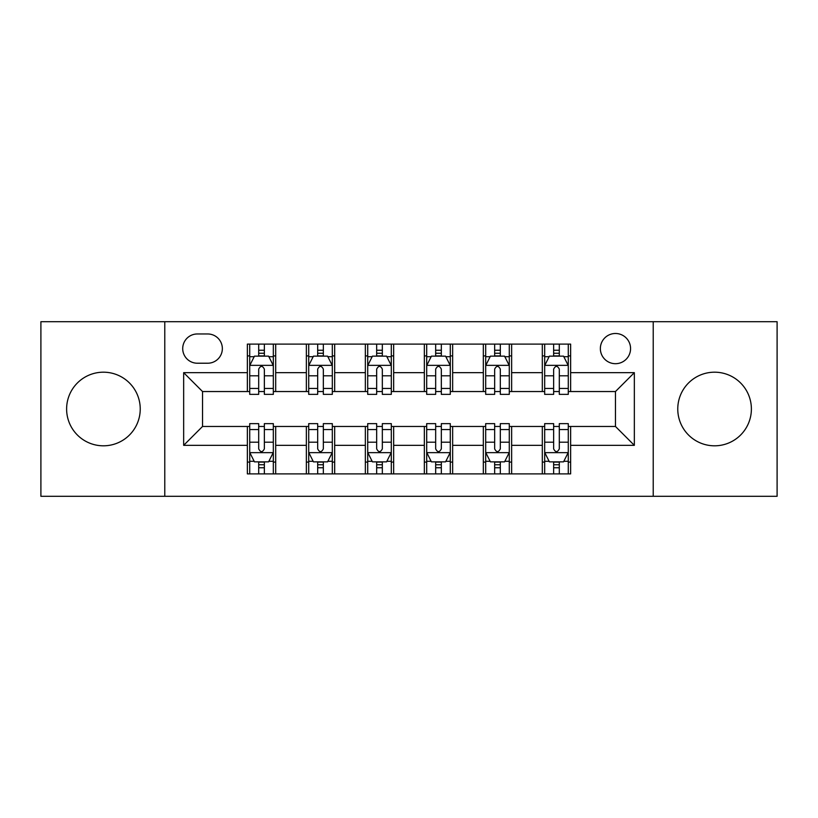 <?xml version="1.0" encoding="UTF-8"?>
<svg xmlns="http://www.w3.org/2000/svg" width="818" height="818" viewBox="0 0 818 818"><rect width="100%" height="100%" fill="white"/><g stroke="black" fill="none" stroke-linecap="round" stroke-linejoin="round"><path stroke-width="1.23" d="M714.574 372.19A36.81 36.81 0 0 0 677.764 409A36.81 36.81 0 0 0 714.574 445.81A36.81 36.81 0 0 0 751.384 409A36.81 36.81 0 0 0 714.574 372.19M103.426 372.19A36.81 36.81 0 0 0 66.616 409A36.81 36.81 0 0 0 103.426 445.81A36.81 36.81 0 0 0 140.236 409A36.81 36.81 0 0 0 103.426 372.19M615.463 333.488A15.102 15.102 0 0 0 600.361 348.591A15.102 15.102 0 0 0 615.463 363.693A15.102 15.102 0 0 0 630.566 348.591A15.102 15.102 0 0 0 615.463 333.488M653.224 496.301L777.1 496.301L777.1 321.699L653.224 321.699L653.224 496.301L164.776 496.301L164.776 321.699L40.9 321.699L40.9 496.301L164.776 496.301M197.343 363.223L207.721 363.223A14.632 14.632 0 0 0 222.353 348.591A14.632 14.632 0 0 0 207.721 333.969L197.343 333.969A14.632 14.632 0 0 0 182.711 348.591A14.632 14.632 0 0 0 197.343 363.223M653.224 321.699L164.776 321.699M247.363 445.34L183.661 445.34L183.661 372.66L247.363 372.66L247.363 391.536L202.537 391.536L202.537 426.464L247.363 426.464L247.363 473.888L570.637 473.888L570.637 426.464L615.463 426.464L615.463 391.536L570.637 391.536L570.637 372.66L634.339 372.66L634.339 445.34L570.637 445.34M570.637 372.66L570.637 344.112L247.363 344.112L247.363 372.66M542.314 344.112L542.314 391.536L544.676 391.536M553.643 391.536L559.308 391.536M568.275 391.536L570.637 391.536M542.314 391.536L509.287 391.536M483.326 344.112L483.326 391.536L485.688 391.536M494.655 391.536L500.319 391.536M483.326 391.536L450.289 391.536M424.337 344.112L424.337 391.536L426.699 391.536M435.667 391.536L441.331 391.536M424.337 391.536L391.301 391.536M365.349 344.112L365.349 391.536L367.711 391.536M376.669 391.536L382.333 391.536M365.349 391.536L332.312 391.536M306.361 344.112L306.361 391.536L308.713 391.536M317.681 391.536L323.345 391.536M306.361 391.536L273.324 391.536M247.363 391.536L249.725 391.536M258.692 391.536L264.357 391.536M247.363 426.464L249.725 426.464M258.692 426.464L264.357 426.464M273.324 426.464L275.686 426.464L275.686 473.888M308.713 426.464L275.686 426.464M317.681 426.464L323.345 426.464M332.312 426.464L334.674 426.464L334.674 473.888M367.711 426.464L334.674 426.464M376.669 426.464L382.333 426.464M391.301 426.464L393.662 426.464L393.662 473.888M426.699 426.464L393.662 426.464M435.667 426.464L441.331 426.464M450.289 426.464L452.651 426.464L452.651 473.888M485.688 426.464L452.651 426.464M494.655 426.464L500.319 426.464M509.287 426.464L511.639 426.464L511.639 473.888M544.676 426.464L511.639 426.464M553.643 426.464L559.308 426.464M568.275 426.464L570.637 426.464M275.686 344.112L275.686 391.536M247.363 355.912L249.725 355.912M258.692 355.912L264.357 355.912M273.324 355.912L275.686 355.912M247.363 462.088L249.725 462.088M258.692 462.088L264.357 462.088M273.324 462.088L275.686 462.088M306.361 426.464L306.361 473.888M334.674 344.112L334.674 391.536M306.361 355.912L308.713 355.912M317.681 355.912L323.345 355.912M332.312 355.912L334.674 355.912M306.361 462.088L308.713 462.088M317.681 462.088L323.345 462.088M332.312 462.088L334.674 462.088M365.349 426.464L365.349 473.888M365.349 462.088L367.711 462.088M376.669 462.088L382.333 462.088M391.301 462.088L393.662 462.088M393.662 344.112L393.662 391.536M365.349 355.912L367.711 355.912M376.669 355.912L382.333 355.912M391.301 355.912L393.662 355.912M424.337 426.464L424.337 473.888M424.337 462.088L426.699 462.088M435.667 462.088L441.331 462.088M450.289 462.088L452.651 462.088M452.651 344.112L452.651 391.536M424.337 355.912L426.699 355.912M435.667 355.912L441.331 355.912M450.289 355.912L452.651 355.912M483.326 426.464L483.326 473.888M483.326 462.088L485.688 462.088M494.655 462.088L500.319 462.088M509.287 462.088L511.639 462.088M511.639 344.112L511.639 391.536M483.326 355.912L485.688 355.912M494.655 355.912L500.319 355.912M509.287 355.912L511.639 355.912M542.314 426.464L542.314 473.888M542.314 462.088L544.676 462.088M553.643 462.088L559.308 462.088M568.275 462.088L570.637 462.088M542.314 355.912L544.676 355.912M553.643 355.912L559.308 355.912M568.275 355.912L570.637 355.912M202.537 391.536L183.661 372.66M202.537 426.464L183.661 445.34M634.339 372.66L615.463 391.536M634.339 445.34L615.463 426.464M264.357 350.247L258.692 350.247M273.324 388.458L264.357 388.458L264.357 394.368L273.324 394.368L273.324 365.585L268.601 356.147L254.449 356.147L249.725 365.585L249.725 394.368L258.692 394.368L258.692 388.458L249.725 388.458M249.725 365.585L249.725 344.112M273.324 365.585L273.324 344.112M258.692 356.147L258.692 344.112M264.357 344.112L264.357 356.147M264.357 388.458L264.357 369.123C262.466 365.482 260.584 365.482 258.692 369.123L258.692 388.458M258.692 467.753L264.357 467.753M249.725 429.542L258.692 429.542L258.692 423.632L249.725 423.632L249.725 452.415L254.449 461.853L268.601 461.853L273.324 452.415L273.324 423.632L264.357 423.632L264.357 429.542L273.324 429.542M273.324 452.415L273.324 473.888M249.725 452.415L249.725 473.888M264.357 461.853L264.357 473.888M258.692 473.888L258.692 461.853M258.692 429.542L258.692 448.877C260.574 452.518 262.466 452.518 264.357 448.877L264.357 429.542M323.345 350.247L317.681 350.247M332.312 388.458L323.345 388.458L323.345 394.368L332.312 394.368L332.312 365.585L327.589 356.147L313.437 356.147L308.713 365.585L308.713 394.368L317.681 394.368L317.681 388.458L308.713 388.458M308.713 365.585L308.713 344.112M332.312 365.585L332.312 344.112M317.681 356.147L317.681 344.112M323.345 344.112L323.345 356.147M323.345 388.458L323.345 369.123C321.464 365.482 319.572 365.482 317.681 369.123L317.681 388.458M382.333 350.247L376.669 350.247M391.301 388.458L382.333 388.458L382.333 394.368L391.301 394.368L391.301 365.585L386.587 356.147L372.425 356.147L367.711 365.585L367.711 394.368L376.669 394.368L376.669 388.458L367.711 388.458M367.711 365.585L367.711 344.112M391.301 365.585L391.301 344.112M376.669 356.147L376.669 344.112M382.333 344.112L382.333 356.147M382.333 388.458L382.333 369.123C380.452 365.482 378.56 365.482 376.669 369.123L376.669 388.458M441.331 350.247L435.667 350.247M450.289 388.458L441.331 388.458L441.331 394.368L450.289 394.368L450.289 365.585L445.575 356.147L431.413 356.147L426.699 365.585L426.699 394.368L435.667 394.368L435.667 388.458L426.699 388.458M426.699 365.585L426.699 344.112M450.289 365.585L450.289 344.112M435.667 356.147L435.667 344.112M441.331 344.112L441.331 356.147M441.331 388.458L441.331 369.123C439.44 365.482 437.558 365.482 435.667 369.123L435.667 388.458M317.681 467.753L323.345 467.753M308.713 429.542L317.681 429.542L317.681 423.632L308.713 423.632L308.713 452.415L313.437 461.853L327.589 461.853L332.312 452.415L332.312 423.632L323.345 423.632L323.345 429.542L332.312 429.542M332.312 452.415L332.312 473.888M308.713 452.415L308.713 473.888M323.345 461.853L323.345 473.888M317.681 473.888L317.681 461.853M317.681 429.542L317.681 448.877C319.572 452.518 321.454 452.518 323.345 448.877L323.345 429.542M376.669 467.753L382.333 467.753M367.711 429.542L376.669 429.542L376.669 423.632L367.711 423.632L367.711 452.415L372.425 461.853L386.587 461.853L391.301 452.415L391.301 423.632L382.333 423.632L382.333 429.542L391.301 429.542M391.301 452.415L391.301 473.888M367.711 452.415L367.711 473.888M382.333 461.853L382.333 473.888M376.669 473.888L376.669 461.853M376.669 429.542L376.669 448.877C378.56 452.518 380.442 452.518 382.333 448.877L382.333 429.542M435.667 467.753L441.331 467.753M426.699 429.542L435.667 429.542L435.667 423.632L426.699 423.632L426.699 452.415L431.413 461.853L445.575 461.853L450.289 452.415L450.289 423.632L441.331 423.632L441.331 429.542L450.289 429.542M450.289 452.415L450.289 473.888M426.699 452.415L426.699 473.888M441.331 461.853L441.331 473.888M435.667 473.888L435.667 461.853M435.667 429.542L435.667 448.877C437.548 452.518 439.44 452.518 441.331 448.877L441.331 429.542M500.319 350.247L494.655 350.247M509.287 388.458L500.319 388.458L500.319 394.368L509.287 394.368L509.287 365.585L504.563 356.147L490.411 356.147L485.688 365.585L485.688 394.368L494.655 394.368L494.655 388.458L485.688 388.458M485.688 365.585L485.688 344.112M509.287 365.585L509.287 344.112M494.655 356.147L494.655 344.112M500.319 344.112L500.319 356.147M500.319 388.458L500.319 369.123C498.428 365.482 496.546 365.482 494.655 369.123L494.655 388.458M494.655 467.753L500.319 467.753M485.688 429.542L494.655 429.542L494.655 423.632L485.688 423.632L485.688 452.415L490.411 461.853L504.563 461.853L509.287 452.415L509.287 423.632L500.319 423.632L500.319 429.542L509.287 429.542M509.287 452.415L509.287 473.888M485.688 452.415L485.688 473.888M500.319 461.853L500.319 473.888M494.655 473.888L494.655 461.853M494.655 429.542L494.655 448.877C496.536 452.518 498.428 452.518 500.319 448.877L500.319 429.542M559.308 350.247L553.643 350.247M568.275 388.458L559.308 388.458L559.308 394.368L568.275 394.368L568.275 365.585L563.551 356.147L549.399 356.147L544.676 365.585L544.676 394.368L553.643 394.368L553.643 388.458L544.676 388.458M544.676 365.585L544.676 344.112M568.275 365.585L568.275 344.112M553.643 356.147L553.643 344.112M559.308 344.112L559.308 356.147M559.308 388.458L559.308 369.123C557.426 365.482 555.534 365.482 553.643 369.123L553.643 388.458M553.643 467.753L559.308 467.753M544.676 429.542L553.643 429.542L553.643 423.632L544.676 423.632L544.676 452.415L549.399 461.853L563.551 461.853L568.275 452.415L568.275 423.632L559.308 423.632L559.308 429.542L568.275 429.542M568.275 452.415L568.275 473.888M544.676 452.415L544.676 473.888M559.308 461.853L559.308 473.888M553.643 473.888L553.643 461.853M553.643 429.542L553.643 448.877C555.534 452.518 557.416 452.518 559.308 448.877L559.308 429.542M306.361 445.34L275.686 445.34M306.361 372.66L275.686 372.66M365.349 372.66L334.674 372.66M365.349 445.34L334.674 445.34M424.337 372.66L393.662 372.66M424.337 445.34L393.662 445.34M483.326 372.66L452.651 372.66M483.326 445.34L452.651 445.34M542.314 372.66L511.639 372.66M542.314 445.34L511.639 445.34M273.202 365.349L249.848 365.349M249.725 356.709L254.163 356.709M268.887 356.709L273.324 356.709M258.692 375.799L249.725 375.799M273.324 375.799L264.357 375.799M264.357 353.253L258.692 353.253M249.848 452.651L273.202 452.651M273.324 461.291L268.887 461.291M254.163 461.291L249.725 461.291M264.357 442.201L273.324 442.201M249.725 442.201L258.692 442.201M258.692 464.747L264.357 464.747M332.19 365.349L308.836 365.349M308.713 356.709L313.151 356.709M327.875 356.709L332.312 356.709M317.681 375.799L308.713 375.799M332.312 375.799L323.345 375.799M323.345 353.253L317.681 353.253M391.188 365.349L367.824 365.349M367.711 356.709L372.139 356.709M386.863 356.709L391.301 356.709M376.669 375.799L367.711 375.799M391.301 375.799L382.333 375.799M382.333 353.253L376.669 353.253M450.176 365.349L426.812 365.349M426.699 356.709L431.137 356.709M445.861 356.709L450.289 356.709M435.667 375.799L426.699 375.799M450.289 375.799L441.331 375.799M441.331 353.253L435.667 353.253M308.836 452.651L332.19 452.651M332.312 461.291L327.875 461.291M313.151 461.291L308.713 461.291M323.345 442.201L332.312 442.201M308.713 442.201L317.681 442.201M317.681 464.747L323.345 464.747M367.824 452.651L391.188 452.651M391.301 461.291L386.863 461.291M372.139 461.291L367.711 461.291M382.333 442.201L391.301 442.201M367.711 442.201L376.669 442.201M376.669 464.747L382.333 464.747M426.812 452.651L450.176 452.651M450.289 461.291L445.861 461.291M431.137 461.291L426.699 461.291M441.331 442.201L450.289 442.201M426.699 442.201L435.667 442.201M435.667 464.747L441.331 464.747M509.164 365.349L485.81 365.349M485.688 356.709L490.125 356.709M504.849 356.709L509.287 356.709M494.655 375.799L485.688 375.799M509.287 375.799L500.319 375.799M500.319 353.253L494.655 353.253M485.81 452.651L509.164 452.651M509.287 461.291L504.849 461.291M490.125 461.291L485.688 461.291M500.319 442.201L509.287 442.201M485.688 442.201L494.655 442.201M494.655 464.747L500.319 464.747M568.152 365.349L544.798 365.349M544.676 356.709L549.113 356.709M563.837 356.709L568.275 356.709M553.643 375.799L544.676 375.799M568.275 375.799L559.308 375.799M559.308 353.253L553.643 353.253M544.798 452.651L568.152 452.651M568.275 461.291L563.837 461.291M549.113 461.291L544.676 461.291M559.308 442.201L568.275 442.201M544.676 442.201L553.643 442.201M553.643 464.747L559.308 464.747"/></g></svg>

